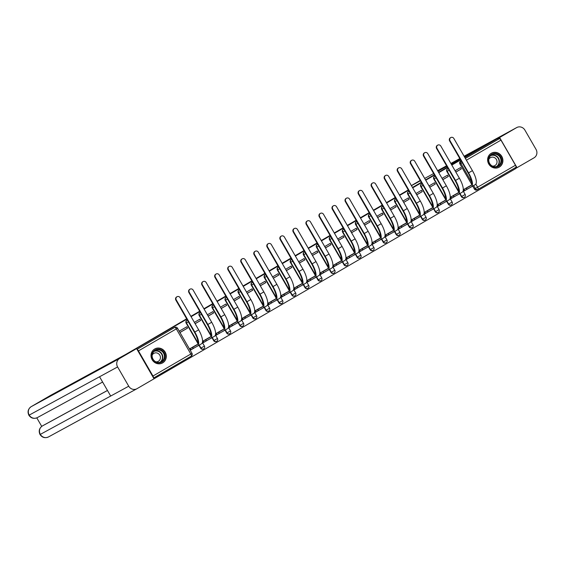<?xml version="1.0" encoding="UTF-8"?>
<svg xmlns="http://www.w3.org/2000/svg" width="565" height="565" viewBox="0 0 565 565"><rect width="100%" height="100%" fill="white"/><g stroke="black" fill="none" stroke-linecap="round" stroke-linejoin="round"><path stroke-width="0.85" d="M186.881 320.32A2.048 1.935 61.4 0 0 186.146 323.116L186.471 322.933A2.048 1.935 -118.6 0 1 187.163 320.164L186.831 320.341M199.911 312.742A2.048 1.935 61.4 0 0 199.177 315.531L199.509 315.355A2.048 1.935 -118.6 0 1 200.201 312.579L199.869 312.763M212.948 305.156A2.048 1.935 61.4 0 0 212.214 307.953L212.546 307.777A2.048 1.935 -118.6 0 1 213.238 305.001L212.906 305.185M225.986 297.578A2.048 1.935 61.4 0 0 225.251 300.375L225.583 300.192A2.048 1.935 -118.6 0 1 226.275 297.423L225.944 297.6M239.023 290A2.048 1.935 61.4 0 0 238.289 292.797L238.621 292.613A2.048 1.935 -118.6 0 1 239.306 289.838L238.981 290.022M252.061 282.415A2.048 1.935 61.4 0 0 251.326 285.212L251.658 285.035A2.048 1.935 -118.6 0 1 252.343 282.26L252.011 282.444M265.098 274.837A2.048 1.935 61.4 0 0 264.363 277.634L264.688 277.45A2.048 1.935 -118.6 0 1 265.38 274.682L265.049 274.858M278.128 267.259A2.048 1.935 61.4 0 0 277.394 270.056L277.726 269.872A2.048 1.935 -118.6 0 1 278.418 267.097L278.086 267.28M291.166 259.674A2.048 1.935 61.4 0 0 290.431 262.471L290.763 262.294A2.048 1.935 -118.6 0 1 291.455 259.519L291.123 259.702M304.203 252.096A2.048 1.935 61.4 0 0 303.469 254.893L303.801 254.709A2.048 1.935 -118.6 0 1 304.493 251.941L304.161 252.117M317.24 244.518A2.048 1.935 61.4 0 0 316.506 247.315L316.838 247.131A2.048 1.935 -118.6 0 1 317.523 244.363L317.198 244.539M330.278 236.933A2.048 1.935 61.4 0 0 329.543 239.73L329.868 239.553A2.048 1.935 -118.6 0 1 330.56 236.777L330.228 236.961M343.315 229.355A2.048 1.935 61.4 0 0 342.574 232.151L342.906 231.975A2.048 1.935 -118.6 0 1 343.598 229.199L343.266 229.376M356.346 221.777A2.048 1.935 61.4 0 0 355.611 224.573L355.943 224.39A2.048 1.935 -118.6 0 1 356.635 221.621L356.303 221.798M369.383 214.191A2.048 1.935 61.4 0 0 368.648 216.988L368.98 216.812A2.048 1.935 -118.6 0 1 369.672 214.036L369.341 214.22M382.42 206.613A2.048 1.935 61.4 0 0 382.378 206.642A2.048 1.935 61.4 0 0 381.686 209.41L382.018 209.234A2.048 1.935 -118.6 0 1 382.703 206.458L382.378 206.642M395.458 199.035A2.048 1.935 61.4 0 0 394.723 201.832L395.055 201.649A2.048 1.935 -118.6 0 1 395.74 198.88L395.415 199.057M408.495 191.457A2.048 1.935 61.4 0 0 407.761 194.247L408.085 194.07A2.048 1.935 -118.6 0 1 408.777 191.295L408.446 191.479M421.525 183.872A2.048 1.935 61.4 0 0 420.791 186.669L421.123 186.492A2.048 1.935 -118.6 0 1 421.815 183.717L421.483 183.9M434.563 176.294A2.048 1.935 61.4 0 0 433.828 179.091L434.16 178.907A2.048 1.935 -118.6 0 1 434.852 176.139L434.52 176.315M447.6 168.716A2.048 1.935 61.4 0 0 446.866 171.513L447.198 171.329A2.048 1.935 -118.6 0 1 447.89 168.554L447.558 168.737M499.262 167.134A8.002 7.543 61.4 0 0 501.833 156.505A8.002 7.543 61.4 0 0 491.437 153.186A8.002 7.543 61.4 0 0 491.268 153.277A8.002 7.543 61.4 0 0 488.697 163.907A8.002 7.543 61.4 0 0 499.093 167.233A8.002 7.543 61.4 0 0 499.262 167.134M162.663 362.857A8.002 7.543 61.4 0 0 165.234 352.235A8.002 7.543 61.4 0 0 154.838 348.909A8.002 7.543 61.4 0 0 154.662 349.008A8.002 7.543 61.4 0 0 152.091 359.63A8.002 7.543 61.4 0 0 162.494 362.956A8.002 7.543 61.4 0 0 162.663 362.857M149.485 381.432L515.478 168.744L514.976 167.883M129.484 352.475L186.846 319.147M464.705 157.275L497.892 138.284L464.833 157.501M460.609 159.959L451.802 165.086M447.572 167.544L438.765 172.664M434.534 175.122L425.728 180.242M421.497 182.7L412.69 187.827M408.46 190.285L399.653 195.405M395.422 197.863L386.615 202.983M382.392 205.441L373.585 210.561M369.355 213.026L360.548 218.147M356.317 220.604L347.51 225.725M343.28 228.182L334.473 233.303M330.243 235.767L321.436 240.888M317.205 243.346L308.398 248.466M304.175 250.924L295.368 256.044M291.137 258.502L282.331 263.629M278.1 266.087L269.293 271.207M265.063 273.665L256.256 278.785M252.025 281.243L243.218 286.37M238.988 288.828L230.181 293.948M225.958 296.406L217.151 301.526M212.92 303.984L204.113 309.104M199.883 311.569L191.076 316.69M460.411 159.62L451.597 164.733M129.399 352.334L186.648 318.801M190.878 316.344L199.685 311.223M203.909 308.758L212.715 303.638M216.946 301.18L225.753 296.06M229.983 293.602L238.79 288.482M243.021 286.017L251.828 280.897M256.058 278.439L264.865 273.319M269.095 270.861L277.902 265.741M282.126 263.276L290.933 258.156M295.163 255.698L303.97 250.578M308.2 248.12L317.007 242.999M321.238 240.542L330.045 235.414M334.275 232.957L343.082 227.836M347.313 225.379L356.12 220.258M360.343 217.8L369.15 212.673M373.38 210.215L382.187 205.095M386.418 202.637L395.225 197.517M399.455 195.059L408.262 189.939M412.492 187.474L421.299 182.354M425.53 179.896L434.337 174.776M438.56 172.318L447.367 167.198M153.532 377.929A2.048 0.685 -120.2 0 0 152.967 376.029L138.453 350.9A2.048 0.685 -120.2 0 0 137.083 349.438M477.955 189.409L477.107 189.868A2.048 1.935 -118.6 0 1 474.409 189.063L472.707 186.104M471.627 184.239L459.903 163.928L460.835 163.419A2.048 1.935 -118.6 0 1 461.153 160.912M497.892 138.284L498.401 139.167L499.333 138.665A2.048 0.685 59.8 0 1 500.964 140.113L515.471 165.241A2.048 0.685 59.8 0 1 515.902 167.346A2.048 0.685 59.8 0 1 515.894 167.346L478.054 189.353A2.048 0.685 59.8 0 1 478.039 189.36A2.048 1.935 -118.6 0 1 475.342 188.555L473.625 185.574M470.864 185.433L463.293 189.713L464.063 191.048L469.098 188.117M457.827 193.011L450.256 197.298L451.025 198.626L456.061 195.702M442.812 179.677L448.292 176.492L442.783 179.628M448.292 176.492L447.522 175.164L442.042 178.349M444.796 200.589L437.218 204.876L437.988 206.211L443.024 203.28M429.774 187.262L435.255 184.07L429.746 187.206M435.255 184.07L434.485 182.742L429.012 185.927M431.759 208.174L424.188 212.454L424.951 213.789L429.986 210.858M416.744 194.84L422.217 191.655L416.709 194.784M422.217 191.655L421.448 190.32L415.974 193.505M418.722 215.752L411.151 220.039L411.92 221.367L416.949 218.443M403.707 202.418L409.187 199.233L403.671 202.369M409.187 199.233L408.417 197.898L402.937 201.091M405.684 223.33L398.113 227.617L398.883 228.945L403.918 226.021M390.669 209.996L396.15 206.811L390.641 209.947M396.15 206.811L395.38 205.483L389.899 208.669M392.647 230.916L385.076 235.195L385.846 236.53L390.881 233.599M377.632 217.582L383.112 214.396L377.604 217.525M383.112 214.396L382.343 213.062L376.862 216.247M379.609 238.494L372.038 242.773L372.808 244.108L377.844 241.184M364.595 225.16L370.075 221.974L364.566 225.11M370.075 221.974L369.305 220.64L363.825 223.832M366.579 246.072L359.001 250.359L359.771 251.686L364.806 248.762M351.557 232.738L357.038 229.552L351.529 232.688M357.038 229.552L356.268 228.225L350.794 231.41M353.542 253.657L345.971 257.937L346.733 259.271L351.769 256.341M338.527 240.323L344 237.138L338.491 240.266M344 237.138L343.238 235.803L337.757 238.988M340.504 261.235L332.933 265.515L333.703 266.849L338.739 263.919M325.489 247.901L330.97 244.716L325.454 247.844M330.97 244.716L330.2 243.381L324.72 246.566M327.467 268.813L319.896 273.1L320.666 274.428L325.701 271.504M312.452 255.479L317.933 252.294L312.424 255.429M317.933 252.294L317.163 250.966L311.682 254.151M314.43 276.398L306.859 280.678L307.628 282.013L312.664 279.082M299.415 263.064L304.895 259.879L299.386 263.007M304.895 259.879L304.125 258.544L298.645 261.729M301.392 283.976L293.821 288.256L294.591 289.591L299.627 286.66M286.377 270.642L291.858 267.457L286.349 270.586M291.858 267.457L291.088 266.122L285.608 269.307M288.362 291.554L280.784 295.841L281.554 297.169L286.589 294.245M273.34 278.22L278.82 275.035L273.312 278.171M278.82 275.035L278.051 273.707L272.577 276.892M275.325 299.132L267.754 303.419L268.516 304.754L273.552 301.823M260.31 285.805L265.783 282.613L260.274 285.749M265.783 282.613L265.02 281.285L259.54 284.47M262.287 306.717L254.716 310.997L255.486 312.332L260.522 309.401M247.272 293.383L252.753 290.198L247.237 293.327M252.753 290.198L251.983 288.863L246.502 292.048M249.25 314.295L241.679 318.582L242.449 319.91L247.484 316.986M234.235 300.961L239.715 297.776L234.207 300.912M239.715 297.776L238.946 296.441L233.465 299.634M236.212 321.873L228.641 326.16L229.411 327.488L234.447 324.564M221.198 308.547L226.678 305.354L221.169 308.49M226.678 305.354L225.908 304.027L220.428 307.212M223.175 329.459L215.604 333.738L216.374 335.073L221.409 332.142M208.16 316.125L213.641 312.939L208.132 316.068M213.641 312.939L212.871 311.605L207.39 314.79M210.145 337.037L202.567 341.317L203.336 342.651L208.372 339.727M195.123 323.703L200.603 320.517L195.095 323.653M200.603 320.517L199.833 319.183L194.36 322.375M197.107 344.615L189.536 348.902L190.299 350.229L195.335 347.305M187.566 328.096L186.803 326.768L179.282 331.139L180.051 332.474L187.566 328.096L180.016 332.418M200.653 348.245L200.985 348.068A2.048 1.935 -118.6 0 0 203.633 348.895L203.308 349.078A2.048 1.935 61.4 0 1 200.653 348.245L198.944 345.293M197.87 343.421L186.146 323.116M213.69 340.667L214.022 340.483A2.048 1.935 -118.6 0 0 216.67 341.317L216.339 341.493A2.048 1.935 61.4 0 1 213.69 340.667L211.981 337.708M210.9 335.843L199.177 315.531M226.727 333.089L227.059 332.905A2.048 1.935 -118.6 0 0 229.708 333.738L229.376 333.915A2.048 1.935 61.4 0 1 226.727 333.089L225.018 330.13M223.938 328.258L212.214 307.953M239.765 325.504L240.09 325.327A2.048 1.935 -118.6 0 0 242.745 326.153L242.413 326.337A2.048 1.935 61.4 0 1 239.765 325.504L238.056 322.551M236.975 320.68L225.251 300.375M252.795 317.926L253.127 317.749A2.048 1.935 -118.6 0 0 255.783 318.575L255.451 318.752A2.048 1.935 61.4 0 1 252.795 317.926L251.093 314.966M250.013 313.102L238.289 292.797M265.832 310.347L266.164 310.164A2.048 1.935 -118.6 0 0 268.82 310.997L268.488 311.174A2.048 1.935 61.4 0 1 265.832 310.347L264.13 307.388M263.05 305.524L251.326 285.212M278.87 302.762L279.202 302.586A2.048 1.935 -118.6 0 0 281.85 303.412L281.525 303.596A2.048 1.935 61.4 0 1 278.87 302.762L277.161 299.81M276.087 297.939L264.363 277.634M291.907 295.184L292.239 295.008A2.048 1.935 -118.6 0 0 294.888 295.834L294.556 296.011A2.048 1.935 61.4 0 1 291.907 295.184L290.198 292.232M289.118 290.361L277.394 270.056M304.945 287.606L305.27 287.423A2.048 1.935 -118.6 0 0 307.925 288.256L307.593 288.433A2.048 1.935 61.4 0 1 304.945 287.606L303.236 284.647M302.155 282.783L290.431 262.471M317.975 280.021L318.307 279.845A2.048 1.935 -118.6 0 0 320.962 280.671L320.63 280.854A2.048 1.935 61.4 0 1 317.975 280.021L316.273 277.069M315.192 275.197L303.469 254.893M331.012 272.443L331.344 272.266A2.048 1.935 -118.6 0 0 334 273.093L333.668 273.276A2.048 1.935 61.4 0 1 331.012 272.443L329.31 269.491M328.23 267.619L316.506 247.315M344.05 264.865L344.382 264.681A2.048 1.935 -118.6 0 0 347.037 265.515L346.705 265.691A2.048 1.935 61.4 0 1 344.05 264.865L342.348 261.906M341.267 260.041L329.543 239.73M357.087 257.287L357.419 257.103A2.048 1.935 -118.6 0 0 360.067 257.93L359.743 258.113A2.048 1.935 61.4 0 1 357.087 257.287L355.378 254.328M354.304 252.456L342.574 232.151M370.124 249.702L370.456 249.525A2.048 1.935 -118.6 0 0 373.105 250.352L372.773 250.535A2.048 1.935 61.4 0 1 370.124 249.702L368.415 246.75M367.335 244.878L355.611 224.573M383.162 242.124L383.487 241.94A2.048 1.935 -118.6 0 0 386.142 242.773L385.81 242.95A2.048 1.935 61.4 0 1 383.162 242.124L381.453 239.165M380.372 237.3L368.648 216.988M396.192 234.546L396.524 234.362A2.048 1.935 -118.6 0 0 399.18 235.188L398.848 235.372A2.048 1.935 61.4 0 1 396.192 234.546L394.49 231.586M393.409 229.715L381.686 209.41M409.23 226.961L409.561 226.784A2.048 1.935 -118.6 0 0 412.217 227.61L411.885 227.794A2.048 1.935 61.4 0 1 409.23 226.961L407.527 224.008M406.447 222.137L394.723 201.832M422.267 219.382L422.599 219.199A2.048 1.935 -118.6 0 0 425.254 220.032L424.922 220.209A2.048 1.935 61.4 0 1 422.267 219.382L420.558 216.423M419.484 214.559L407.761 194.247M435.304 211.804L435.636 211.621A2.048 1.935 -118.6 0 0 438.285 212.454L437.96 212.631A2.048 1.935 61.4 0 1 435.304 211.804L433.595 208.845M432.522 206.974L420.791 186.669M448.342 204.219L448.674 204.043A2.048 1.935 -118.6 0 0 451.322 204.869L450.99 205.053A2.048 1.935 61.4 0 1 448.342 204.219L446.632 201.267M445.552 199.396L433.828 179.091M461.379 196.641L461.704 196.465A2.048 1.935 -118.6 0 0 464.359 197.291L464.027 197.468A2.048 1.935 61.4 0 1 461.379 196.641L459.67 193.689M458.589 191.818L446.866 171.513M455.849 172.099L461.33 168.914L455.821 172.043M461.33 168.914L460.56 167.579L455.079 170.764M137.005 349.311L173.752 327.947A2.048 1.935 -118.6 0 1 173.843 327.898M461.118 160.848L460.546 161.18A2.048 1.935 61.4 0 0 459.903 163.928M498.401 139.167L465.348 158.391M471.471 186.824L475.243 184.628A13.638 4.555 -120.2 0 0 475.278 184.607A13.638 4.555 -120.2 0 0 472.418 170.637L453.857 138.496A2.359 2.225 61.4 0 0 450.806 137.542A2.359 2.225 61.4 0 0 450.015 140.727L449.627 140.939A2.359 2.225 -118.6 0 1 450.418 137.754L450.806 137.542M471.175 185.327L470.257 185.829L471.224 185.263M471.259 185.221L467.764 187.114M463.342 189.805L466.415 188.06L467.086 189.219L471.394 186.867A13.638 4.555 -120.2 0 0 471.436 186.846A13.638 4.555 -120.2 0 0 468.576 172.876L450.015 140.727M449.627 140.939L468.187 173.088A12.303 4.11 59.8 0 1 470.765 185.694A12.303 4.11 59.8 0 1 470.73 185.708L466.415 188.06M466.577 187.806L467.785 187.149M467.086 189.219L464.684 190.589L464.02 189.437M464.013 190.956L464.684 190.589M465.715 156.724L483.562 146.349L464.416 156.78M460.122 159.125L451.174 163.998M446.88 166.343L437.924 171.216M433.63 173.561L424.682 178.434M420.388 180.779L411.44 185.652M516.742 127.549A6.307 5.947 61.4 0 0 516.608 127.626L464.105 156.237L516.742 127.549A6.307 5.947 61.4 0 1 524.899 130.098L536.023 149.372A6.307 5.947 61.4 0 1 534.038 157.819L515.393 168.603M516.608 127.626L499.601 137.514L517.032 167.706M499.601 137.514L497.963 138.411M149.428 340.688L125.571 354.509L50.702 395.309L31.195 406.659L119.589 358.485L136.596 348.598L129.477 352.468M119.589 358.485A6.307 5.947 61.4 0 0 117.605 366.932L99.56 376.763L110.691 396.037L128.728 386.206L117.605 366.932M128.728 386.206A6.307 5.947 61.4 0 0 136.885 388.755A6.307 5.947 61.4 0 0 137.02 388.678L154.026 378.79L136.596 348.598M36.803 417.874L41.718 426.384M31.174 406.666C28.052 408.94 27.297 411.807 28.893 415.268L29.203 415.106A6.307 5.947 61.4 0 1 31.195 406.659A6.151 2.055 -120.2 0 0 31.174 406.666L50.688 395.316A6.151 2.055 59.8 0 1 50.688 395.316A6.151 2.055 59.8 0 1 50.702 395.309M43.441 425.332A6.151 2.055 59.8 0 1 43.456 425.325A6.151 2.055 59.8 0 1 43.47 425.318L107.463 390.443M43.47 425.318L42.304 425.996M107.477 390.479L42.347 425.975A6.307 5.947 61.4 0 0 40.334 434.379L40.016 434.534C42.17 437.607 44.995 438.405 48.491 436.929L136.885 388.755M500.668 157.056A6.921 6.526 -118.6 0 1 498.485 166.336A6.921 6.526 -118.6 0 1 489.382 163.617A6.921 6.526 -118.6 0 1 491.564 154.344A6.921 6.526 -118.6 0 1 500.668 157.056M489.65 163.454A6.406 6.038 61.4 0 0 497.942 166.046A6.406 6.038 61.4 0 0 500.096 157.381A6.406 6.038 61.4 0 0 491.804 154.796A6.406 6.038 61.4 0 0 489.65 163.454M492.447 166.096A4.562 4.301 61.4 0 0 496.395 159.457A4.562 4.301 61.4 0 0 488.789 159.387M497.737 167.798A7.945 7.493 61.4 0 0 498.824 167.318A7.945 7.493 61.4 0 0 501.501 156.576A7.945 7.493 61.4 0 0 491.218 153.362A7.945 7.493 61.4 0 0 490.222 154.019M164.062 352.786A6.921 6.526 -118.6 0 1 161.887 362.059A6.921 6.526 -118.6 0 1 152.783 359.347A6.921 6.526 -118.6 0 1 154.965 350.074A6.921 6.526 -118.6 0 1 164.062 352.786M153.051 359.185A6.406 6.038 61.4 0 0 161.343 361.777A6.406 6.038 61.4 0 0 163.497 353.111A6.406 6.038 61.4 0 0 155.206 350.519A6.406 6.038 61.4 0 0 153.051 359.185M155.841 361.826A4.562 4.301 61.4 0 0 159.796 355.18A4.562 4.301 61.4 0 0 152.183 355.11M161.131 363.521A7.945 7.493 61.4 0 0 162.226 363.041A7.945 7.493 61.4 0 0 164.902 352.299A7.945 7.493 61.4 0 0 154.619 349.085A7.945 7.493 61.4 0 0 153.624 349.742M458.434 194.402L462.205 192.213A13.638 4.555 -120.2 0 0 462.241 192.192A13.638 4.555 -120.2 0 0 459.387 178.222L440.827 146.074A2.359 2.225 61.4 0 0 437.776 145.12A2.359 2.225 61.4 0 0 436.978 148.305L436.59 148.524A2.359 2.225 -118.6 0 1 437.381 145.332L437.776 145.12M458.144 192.905L457.226 193.407L458.194 192.842M458.222 192.799L454.726 194.699M450.305 197.383L453.377 195.645L454.048 196.797L458.363 194.445A13.638 4.555 -120.2 0 0 458.399 194.424A13.638 4.555 -120.2 0 0 455.538 180.454L436.978 148.305M436.59 148.524L455.15 180.666A12.303 4.11 59.8 0 1 457.728 193.272A12.303 4.11 59.8 0 1 457.692 193.294L453.377 195.645M453.54 195.384L454.747 194.734M454.048 196.797L451.647 198.167L450.983 197.016M450.976 198.534L451.647 198.167M445.397 201.988L449.168 199.791A13.638 4.555 -120.2 0 0 449.203 199.77A13.638 4.555 -120.2 0 0 446.35 185.8L427.79 153.652A2.359 2.225 61.4 0 0 424.739 152.698A2.359 2.225 61.4 0 0 423.941 155.891L423.552 156.102A2.359 2.225 -118.6 0 1 424.343 152.91L424.739 152.698M445.107 200.49L444.189 200.985L445.156 200.42M445.185 200.377L441.689 202.277M437.275 204.961L440.34 203.223L441.011 204.375L445.326 202.03A13.638 4.555 -120.2 0 0 445.361 202.009A13.638 4.555 -120.2 0 0 442.501 188.039L423.941 155.891M423.552 156.102L442.113 188.251A12.303 4.11 59.8 0 1 444.69 200.85A12.303 4.11 59.8 0 1 444.655 200.872L440.34 203.223M440.509 202.962L441.71 202.312M441.011 204.375L438.61 205.752L437.946 204.594M437.939 206.119L438.61 205.752M432.359 209.566L436.131 207.369A13.638 4.555 -120.2 0 0 436.166 207.348A13.638 4.555 -120.2 0 0 433.313 193.378L414.752 161.237A2.359 2.225 61.4 0 0 411.701 160.283A2.359 2.225 61.4 0 0 410.91 163.469L410.515 163.68A2.359 2.225 -118.6 0 1 411.313 160.495L411.701 160.283M432.07 208.068L431.152 208.57L432.119 208.005M432.147 207.962L428.651 209.855M424.237 212.546L427.31 210.802L427.973 211.96L432.289 209.608A13.638 4.555 -120.2 0 0 432.324 209.587A13.638 4.555 -120.2 0 0 429.471 195.617L410.91 163.469M410.515 163.68L429.075 195.829A12.303 4.11 59.8 0 1 431.653 208.436A12.303 4.11 59.8 0 1 431.625 208.45L427.31 210.802M427.472 210.547L428.673 209.89M427.973 211.96L425.572 213.33L424.908 212.179M424.901 213.697L425.572 213.33M419.322 217.144L423.093 214.954A13.638 4.555 -120.2 0 0 423.136 214.933A13.638 4.555 -120.2 0 0 420.275 200.963L401.715 168.815A2.359 2.225 61.4 0 0 398.664 167.862A2.359 2.225 61.4 0 0 397.873 171.047L397.478 171.266A2.359 2.225 -118.6 0 1 398.276 168.073L398.664 167.862M419.032 215.646L418.114 216.148L419.082 215.583M419.11 215.54L415.621 217.44M411.2 220.124L414.272 218.387L414.936 219.538L419.251 217.186A13.638 4.555 -120.2 0 0 419.286 217.165A13.638 4.555 -120.2 0 0 416.433 203.195L397.873 171.047M397.478 171.266L416.038 203.407A12.303 4.11 59.8 0 1 418.616 216.014A12.303 4.11 59.8 0 1 418.587 216.035L414.272 218.387M414.435 218.125L415.635 217.476M414.936 219.538L412.542 220.908L411.871 219.757M411.864 221.275L412.542 220.908M406.291 224.722L410.063 222.532A13.638 4.555 -120.2 0 0 410.098 222.511A13.638 4.555 -120.2 0 0 407.238 208.541L388.678 176.393A2.359 2.225 61.4 0 0 385.627 175.44A2.359 2.225 61.4 0 0 384.836 178.632L384.447 178.844A2.359 2.225 -118.6 0 1 385.238 175.651L385.627 175.44M405.995 223.232L405.077 223.726L406.044 223.161M406.073 223.119L402.584 225.018M398.163 227.702L401.235 225.965L401.899 227.116L406.214 224.764A13.638 4.555 -120.2 0 0 406.249 224.75A13.638 4.555 -120.2 0 0 403.396 210.78L384.836 178.632M384.447 178.844L403.007 210.992A12.303 4.11 59.8 0 1 405.585 223.592A12.303 4.11 59.8 0 1 405.55 223.613L401.235 225.965M401.397 225.703L402.605 225.054M401.899 227.116L399.504 228.493L398.834 227.335M398.826 228.86L399.504 228.493M393.254 232.307L397.026 230.11A13.638 4.555 -120.2 0 0 397.061 230.089A13.638 4.555 -120.2 0 0 394.2 216.12L375.64 183.978A2.359 2.225 61.4 0 0 372.589 183.025A2.359 2.225 61.4 0 0 371.798 186.21L371.41 186.422A2.359 2.225 -118.6 0 1 372.201 183.237L372.589 183.025M392.957 230.81L392.039 231.311L393.007 230.746M393.042 230.704L389.546 232.596M385.125 235.287L388.197 233.543L388.868 234.701L393.176 232.349A13.638 4.555 -120.2 0 0 393.219 232.328A13.638 4.555 -120.2 0 0 390.359 218.358L371.798 186.21M371.41 186.422L389.97 218.57A12.303 4.11 59.8 0 1 392.548 231.177A12.303 4.11 59.8 0 1 392.513 231.191L388.197 233.543M388.36 233.288L389.568 232.632M388.868 234.701L386.467 236.071L385.803 234.92M385.796 236.438L386.467 236.071M380.217 239.885L383.988 237.696A13.638 4.555 -120.2 0 0 384.023 237.674A13.638 4.555 -120.2 0 0 381.17 223.705L362.61 191.556A2.359 2.225 61.4 0 0 359.559 190.603A2.359 2.225 61.4 0 0 358.761 193.788L358.372 194A2.359 2.225 -118.6 0 1 359.163 190.815L359.559 190.603M379.927 238.388L379.009 238.889L379.977 238.324M380.005 238.282L376.509 240.174M372.088 242.865L375.16 241.128L375.831 242.279L380.146 239.927A13.638 4.555 -120.2 0 0 380.181 239.906A13.638 4.555 -120.2 0 0 377.321 225.936L358.761 193.788M358.372 194L376.933 226.148A12.303 4.11 59.8 0 1 379.511 238.755A12.303 4.11 59.8 0 1 379.475 238.776L375.16 241.128M375.322 240.867L376.53 240.21M375.831 242.279L373.43 243.649L372.766 242.498M372.759 244.016L373.43 243.649M367.179 247.463L370.951 245.274A13.638 4.555 -120.2 0 0 370.986 245.252A13.638 4.555 -120.2 0 0 368.133 231.283L349.573 199.134A2.359 2.225 61.4 0 0 346.522 198.181A2.359 2.225 61.4 0 0 345.724 201.373L345.335 201.585A2.359 2.225 -118.6 0 1 346.126 198.393L346.522 198.181M366.89 245.966L365.972 246.467L366.939 245.902M366.968 245.86L363.472 247.76M359.058 250.443L362.123 248.706L362.794 249.857L367.109 247.505A13.638 4.555 -120.2 0 0 367.144 247.484A13.638 4.555 -120.2 0 0 364.284 233.514L345.724 201.373M345.335 201.585L363.895 233.733A12.303 4.11 59.8 0 1 366.473 246.333A12.303 4.11 59.8 0 1 366.438 246.354L362.123 248.706M362.292 248.445L363.493 247.795M362.794 249.857L360.392 251.234L359.728 250.076M359.721 251.602L360.392 251.234M354.142 255.048L357.913 252.852A13.638 4.555 -120.2 0 0 357.949 252.83A13.638 4.555 -120.2 0 0 355.095 238.861L336.535 206.712A2.359 2.225 61.4 0 0 333.484 205.759A2.359 2.225 61.4 0 0 332.693 208.951L332.298 209.163A2.359 2.225 -118.6 0 1 333.096 205.978L333.484 205.759M353.852 253.551L352.934 254.052L353.902 253.48M353.93 253.438L350.434 255.338M346.02 258.021L349.092 256.284L349.756 257.442L354.071 255.09A13.638 4.555 -120.2 0 0 354.107 255.069A13.638 4.555 -120.2 0 0 351.253 241.1L332.693 208.951M332.298 209.163L350.858 241.312A12.303 4.11 59.8 0 1 353.436 253.918A12.303 4.11 59.8 0 1 353.408 253.932L349.092 256.284M349.255 256.03L350.455 255.373M349.756 257.442L347.355 258.812L346.691 257.654M346.684 259.18L347.355 258.812M341.105 262.626L344.876 260.437A13.638 4.555 -120.2 0 0 344.918 260.416A13.638 4.555 -120.2 0 0 342.058 246.446L323.498 214.297A2.359 2.225 61.4 0 0 320.447 213.344A2.359 2.225 61.4 0 0 319.656 216.529L319.26 216.741A2.359 2.225 -118.6 0 1 320.058 213.556L320.447 213.344M340.815 261.129L339.897 261.63L340.865 261.065M340.893 261.023L337.404 262.916M332.983 265.606L336.055 263.862L336.719 265.02L341.034 262.669A13.638 4.555 -120.2 0 0 341.069 262.647A13.638 4.555 -120.2 0 0 338.216 248.678L319.656 216.529M319.26 216.741L337.821 248.89A12.303 4.11 59.8 0 1 340.398 261.496A12.303 4.11 59.8 0 1 340.37 261.517L336.055 263.862M336.217 263.608L337.418 262.951M336.719 265.02L334.325 266.39L333.654 265.239M333.647 266.758L334.325 266.39M328.074 270.204L331.846 268.015A13.638 4.555 -120.2 0 0 331.881 267.994A13.638 4.555 -120.2 0 0 329.021 254.024L310.46 221.876A2.359 2.225 61.4 0 0 307.409 220.922A2.359 2.225 61.4 0 0 306.618 224.114L306.23 224.326A2.359 2.225 -118.6 0 1 307.021 221.134L307.409 220.922M327.778 268.707L326.86 269.208L327.827 268.643M327.855 268.601L324.366 270.501M319.945 273.185L323.018 271.447L323.681 272.598L327.997 270.247A13.638 4.555 -120.2 0 0 328.032 270.225A13.638 4.555 -120.2 0 0 325.179 256.256L306.618 224.114M306.23 224.326L324.79 256.475A12.303 4.11 59.8 0 1 327.368 269.074A12.303 4.11 59.8 0 1 327.333 269.095L323.018 271.447M323.18 271.186L324.388 270.536M323.681 272.598L321.287 273.976L320.616 272.817M320.609 274.343L321.287 273.976M315.037 277.789L318.808 275.593A13.638 4.555 -120.2 0 0 318.844 275.572A13.638 4.555 -120.2 0 0 315.983 261.602L297.423 229.454A2.359 2.225 61.4 0 0 294.372 228.5A2.359 2.225 61.4 0 0 293.581 231.692L293.193 231.904A2.359 2.225 -118.6 0 1 293.984 228.719L294.372 228.5M314.74 276.292L313.822 276.794L314.79 276.221M314.825 276.179L311.329 278.079M306.908 280.763L309.98 279.025L310.651 280.184L314.959 277.832A13.638 4.555 -120.2 0 0 315.002 277.811A13.638 4.555 -120.2 0 0 312.141 263.841L293.581 231.692M293.193 231.904L311.753 264.053A12.303 4.11 59.8 0 1 314.331 276.659A12.303 4.11 59.8 0 1 314.295 276.673L309.98 279.025M310.143 278.764L311.35 278.114M310.651 280.184L308.25 281.554L307.586 280.395M307.579 281.921L308.25 281.554M302 285.367L305.771 283.171A13.638 4.555 -120.2 0 0 305.806 283.157A13.638 4.555 -120.2 0 0 302.953 269.187L284.393 237.039A2.359 2.225 61.4 0 0 281.342 236.085A2.359 2.225 61.4 0 0 280.544 239.27L280.155 239.482A2.359 2.225 -118.6 0 1 280.946 236.297L281.342 236.085M301.71 283.87L300.792 284.372L301.759 283.807M301.788 283.764L298.292 285.657M293.871 288.348L296.943 286.603L297.614 287.762L301.929 285.41A13.638 4.555 -120.2 0 0 301.964 285.389A13.638 4.555 -120.2 0 0 299.104 271.419L280.544 239.27M280.155 239.482L298.716 271.631A12.303 4.11 59.8 0 1 301.293 284.237A12.303 4.11 59.8 0 1 301.258 284.252L296.943 286.603M297.105 286.349L298.313 285.692M297.614 287.762L295.213 289.132L294.549 287.981M294.542 289.499L295.213 289.132M288.962 292.945L292.734 290.756A13.638 4.555 -120.2 0 0 292.769 290.735A13.638 4.555 -120.2 0 0 289.916 276.765L271.355 244.617A2.359 2.225 61.4 0 0 268.304 243.663A2.359 2.225 61.4 0 0 267.506 246.849L267.118 247.067A2.359 2.225 -118.6 0 1 267.909 243.875L268.304 243.663M288.673 291.448L287.755 291.95L288.722 291.385M288.75 291.342L285.254 293.242M280.84 295.926L283.913 294.188L284.576 295.34L288.892 292.988A13.638 4.555 -120.2 0 0 288.927 292.967A13.638 4.555 -120.2 0 0 286.067 278.997L267.506 246.849M267.118 247.067L285.678 279.209A12.303 4.11 59.8 0 1 288.256 291.815A12.303 4.11 59.8 0 1 288.221 291.837L283.913 294.188M284.075 293.927L285.276 293.277M284.576 295.34L282.175 296.71L281.511 295.559M281.504 297.077L282.175 296.71M275.925 300.531L279.696 298.334A13.638 4.555 -120.2 0 0 279.731 298.313A13.638 4.555 -120.2 0 0 276.878 284.343L258.318 252.195A2.359 2.225 61.4 0 0 255.267 251.241A2.359 2.225 61.4 0 0 254.476 254.434L254.081 254.646A2.359 2.225 -118.6 0 1 254.879 251.453L255.267 251.241M275.635 299.033L274.717 299.535L275.685 298.963M275.713 298.92L272.217 300.82M267.803 303.504L270.875 301.767L271.539 302.918L275.854 300.573A13.638 4.555 -120.2 0 0 275.889 300.552A13.638 4.555 -120.2 0 0 273.036 286.582L254.476 254.434M254.081 254.646L272.641 286.794A12.303 4.11 59.8 0 1 275.219 299.394A12.303 4.11 59.8 0 1 275.19 299.415L270.875 301.767M271.038 301.505L272.238 300.855M271.539 302.918L269.145 304.295L268.474 303.137M268.467 304.662L269.145 304.295M262.887 308.109L266.659 305.912A13.638 4.555 -120.2 0 0 266.701 305.891A13.638 4.555 -120.2 0 0 263.841 291.921L245.281 259.78A2.359 2.225 61.4 0 0 242.23 258.827A2.359 2.225 61.4 0 0 241.439 262.012L241.043 262.224A2.359 2.225 -118.6 0 1 241.841 259.038L242.23 258.827M262.598 306.611L261.68 307.113L262.647 306.548M262.676 306.505L259.187 308.398M254.766 311.089L257.838 309.345L258.502 310.503L262.817 308.151A13.638 4.555 -120.2 0 0 262.852 308.13A13.638 4.555 -120.2 0 0 259.999 294.16L241.439 262.012M241.043 262.224L259.603 294.372A12.303 4.11 59.8 0 1 262.181 306.979A12.303 4.11 59.8 0 1 262.153 306.993L257.838 309.345M258 309.09L259.201 308.434M258.502 310.503L256.107 311.873L255.437 310.722M255.429 312.24L256.107 311.873M249.857 315.687L253.629 313.497A13.638 4.555 -120.2 0 0 253.664 313.476A13.638 4.555 -120.2 0 0 250.804 299.507L232.243 267.358A2.359 2.225 61.4 0 0 229.192 266.405A2.359 2.225 61.4 0 0 228.401 269.59L228.013 269.809A2.359 2.225 -118.6 0 1 228.804 266.616L229.192 266.405M249.561 314.189L248.642 314.691L249.61 314.126M249.638 314.084L246.149 315.983M241.728 318.667L244.8 316.93L245.464 318.081L249.779 315.729A13.638 4.555 -120.2 0 0 249.815 315.708A13.638 4.555 -120.2 0 0 246.962 301.738L228.401 269.59M228.013 269.809L246.573 301.95A12.303 4.11 59.8 0 1 249.151 314.557A12.303 4.11 59.8 0 1 249.116 314.578L244.8 316.93M244.963 316.668L246.171 316.019M245.464 318.081L243.07 319.451L242.399 318.3M242.392 319.818L243.07 319.451M236.82 323.265L240.591 321.075A13.638 4.555 -120.2 0 0 240.626 321.054A13.638 4.555 -120.2 0 0 237.766 307.085L219.206 274.936A2.359 2.225 61.4 0 0 216.155 273.983A2.359 2.225 61.4 0 0 215.364 277.175L214.975 277.387A2.359 2.225 -118.6 0 1 215.766 274.195L216.155 273.983M236.53 321.775L235.605 322.269L236.573 321.704M236.608 321.662L233.112 323.561M228.691 326.245L231.763 324.508L232.434 325.659L236.742 323.307A13.638 4.555 -120.2 0 0 236.784 323.293A13.638 4.555 -120.2 0 0 233.924 309.323L215.364 277.175M214.975 277.387L233.536 309.535A12.303 4.11 59.8 0 1 236.114 322.135A12.303 4.11 59.8 0 1 236.078 322.156L231.763 324.508M231.925 324.246L233.133 323.597M232.434 325.659L230.033 327.036L229.369 325.878M229.362 327.403L230.033 327.036M223.782 330.85L227.554 328.653A13.638 4.555 -120.2 0 0 227.589 328.632A13.638 4.555 -120.2 0 0 224.736 314.663L206.176 282.521A2.359 2.225 61.4 0 0 203.125 281.568A2.359 2.225 61.4 0 0 202.327 284.753L201.938 284.965A2.359 2.225 -118.6 0 1 202.729 281.78L203.125 281.568M223.493 329.353L222.575 329.854L223.542 329.289M223.571 329.247L220.075 331.139M215.653 333.83L218.726 332.086L219.397 333.244L223.712 330.892A13.638 4.555 -120.2 0 0 223.747 330.871A13.638 4.555 -120.2 0 0 220.887 316.901L202.327 284.753M201.938 284.965L220.498 317.113A12.303 4.11 59.8 0 1 223.076 329.72A12.303 4.11 59.8 0 1 223.041 329.734L218.726 332.086M218.888 331.832L220.096 331.175M219.397 333.244L216.995 334.614L216.331 333.463M216.324 334.981L216.995 334.614M210.745 338.428L214.516 336.239A13.638 4.555 -120.2 0 0 214.552 336.217A13.638 4.555 -120.2 0 0 211.698 322.248L193.138 290.099A2.359 2.225 61.4 0 0 190.087 289.146A2.359 2.225 61.4 0 0 189.289 292.331L188.901 292.543A2.359 2.225 -118.6 0 1 189.692 289.358L190.087 289.146M210.455 336.931L209.537 337.432L210.505 336.867M210.533 336.825L207.037 338.725M202.623 341.408L205.695 339.671L206.359 340.822L210.674 338.47A13.638 4.555 -120.2 0 0 210.71 338.449A13.638 4.555 -120.2 0 0 207.849 324.48L189.289 292.331M188.901 292.543L207.461 324.691A12.303 4.11 59.8 0 1 210.039 337.298A12.303 4.11 59.8 0 1 210.003 337.319L205.695 339.671M205.858 339.41L207.058 338.76M206.359 340.822L203.958 342.192L203.294 341.041M203.287 342.56L203.958 342.192M197.708 346.006L201.479 343.817A13.638 4.555 -120.2 0 0 201.514 343.795A13.638 4.555 -120.2 0 0 198.661 329.826L180.101 297.677A2.359 2.225 61.4 0 0 177.05 296.724A2.359 2.225 61.4 0 0 176.259 299.916L175.863 300.128A2.359 2.225 -118.6 0 1 176.661 296.936L177.05 296.724M197.418 344.516L196.5 345.01L197.468 344.445M197.496 344.403L194 346.303M189.586 348.986L192.658 347.249L193.322 348.4L197.637 346.048A13.638 4.555 -120.2 0 0 197.672 346.027A13.638 4.555 -120.2 0 0 194.819 332.058L176.259 299.916M175.863 300.128L194.424 332.277A12.303 4.11 59.8 0 1 197.001 344.876A12.303 4.11 59.8 0 1 196.973 344.897L192.658 347.249M192.82 346.988L194.021 346.338M193.322 348.4L190.928 349.777L190.257 348.619M190.25 350.145L190.928 349.777M152.967 376.029L190.822 354.022L176.308 328.887L138.453 350.9M474.409 189.063L515.471 165.241M471.634 182.121L460.835 163.419L462.17 162.663M475.808 184.112L477.616 187.255A2.048 0.685 59.8 0 1 478.047 189.353L515.902 167.346M500.964 140.113L466.4 160.206M203.633 348.895A2.048 2.048 0 0 0 204.431 346.07L200.985 348.068L199.268 345.102M197.941 342.793L186.471 322.933L188.399 321.838M216.67 341.317A2.048 2.048 0 0 0 217.469 338.491L214.022 340.483L212.306 337.524M210.978 335.214L199.509 315.355L201.437 314.253M229.708 333.738A2.048 2.048 0 0 0 230.506 330.906L227.059 332.905L225.343 329.939M224.015 327.636L212.546 307.777L214.474 306.675M242.745 326.153A2.048 2.048 0 0 0 243.536 323.328L240.09 325.327L238.381 322.361M237.046 320.058L225.583 300.192L227.511 299.097M255.783 318.575A2.048 2.048 0 0 0 256.574 315.75L253.127 317.749L251.418 314.783M250.083 312.473L238.621 292.613L240.542 291.512M268.82 310.997A2.048 2.048 0 0 0 269.611 308.165L266.164 310.164L264.455 307.198M263.12 304.895L251.658 285.035L253.579 283.934M281.85 303.412A2.048 2.048 0 0 0 282.648 300.587L279.202 302.586L277.486 299.62M276.158 297.317L264.688 277.45L266.616 276.356M294.888 295.834A2.048 2.048 0 0 0 295.686 293.009L292.239 295.008L290.523 292.041M289.195 289.732L277.726 269.872L279.654 268.778M307.925 288.256A2.048 2.048 0 0 0 308.723 285.424L305.27 287.423L303.56 284.456M302.233 282.154L290.763 262.294L292.691 261.192M320.962 280.671A2.048 2.048 0 0 0 321.753 277.846L318.307 279.845L316.598 276.878M315.263 274.576L303.801 254.709L305.729 253.614M334 273.093A2.048 2.048 0 0 0 334.791 270.268L331.344 272.266L329.635 269.3M328.3 266.991L316.838 247.131L318.759 246.036M347.037 265.515A2.048 2.048 0 0 0 347.828 262.69L344.382 264.681L342.673 261.722M341.338 259.413L329.868 239.553L331.796 238.451M360.067 257.93A2.048 2.048 0 0 0 360.865 255.105L357.419 257.103L355.703 254.137M354.375 251.835L342.906 231.975L344.834 230.873M373.105 250.352A2.048 2.048 0 0 0 373.903 247.527L370.456 249.525L368.74 246.559M367.412 244.25L355.943 224.39L357.871 223.295M386.142 242.773A2.048 2.048 0 0 0 386.94 239.948L383.487 241.94L381.778 238.981M380.45 236.671L368.98 216.812L370.908 215.71M399.18 235.188A2.048 2.048 0 0 0 399.971 232.363L396.524 234.362L394.815 231.396M393.48 229.093L382.018 209.234L383.939 208.132M412.217 227.61A2.048 2.048 0 0 0 413.008 224.785L409.561 226.784L407.852 223.818M406.518 221.508L395.055 201.649L396.976 200.554M425.254 220.032A2.048 2.048 0 0 0 426.045 217.207L422.599 219.199L420.89 216.24M419.555 213.93L408.085 194.07L410.013 192.969M438.285 212.454A2.048 2.048 0 0 0 439.083 209.622L435.636 211.621L433.92 208.655M432.592 206.352L421.123 186.492L423.051 185.391M451.322 204.869A2.048 2.048 0 0 0 452.12 202.044L448.674 204.043L446.957 201.076M445.63 198.774L434.16 178.907L436.088 177.813M464.359 197.291A2.048 2.048 0 0 0 465.157 194.466L461.704 196.465L459.995 193.498M458.667 191.189L447.198 171.329L449.126 170.234M460.546 161.18L461.132 160.863M465.362 158.419L499.333 138.665M191.994 353.323L190.822 354.022A2.048 0.685 59.8 0 1 191.253 356.12L153.581 378.02L191.253 356.12A2.048 0.685 59.8 0 1 191.245 356.127A2.048 2.048 0 0 0 191.994 353.323L177.488 328.187A2.048 2.048 0 0 0 174.726 327.418A2.048 1.935 -118.6 0 0 174.684 327.439L173.752 327.947M137.02 349.339L174.684 327.439A2.048 0.685 -120.2 0 1 176.308 328.887L177.488 328.187M466.958 189.289L466.287 188.138M468.576 172.876L472.418 170.637M459.811 158.581L450.863 163.454L459.804 158.574M446.562 165.799L437.614 170.672L446.562 165.799M420.205 180.454L411.391 185.574L420.205 180.454M28.893 415.268C31.047 418.305 33.865 419.082 37.339 417.613A6.307 5.947 61.4 0 1 29.203 415.106L99.56 376.763M110.691 396.037L40.334 434.379A6.307 5.947 61.4 0 0 48.491 436.929M491.056 155.283A6.406 6.038 -118.6 0 1 498.528 158.235A6.406 6.038 -118.6 0 1 497.122 166.414M496.444 166.611A6.201 5.841 61.4 0 0 498.21 158.419A6.201 5.841 61.4 0 0 490.526 155.742M154.457 351.006A6.406 6.038 -118.6 0 1 161.929 353.965A6.406 6.038 -118.6 0 1 160.524 362.137M159.846 362.334A6.201 5.841 61.4 0 0 161.611 354.142A6.201 5.841 61.4 0 0 153.927 351.472M453.921 196.867L453.257 195.716M455.538 180.454L459.387 178.222M440.884 204.452L440.22 203.294M442.501 188.039L446.35 185.8M427.846 212.03L427.182 210.879M429.471 195.617L433.313 193.378M414.809 219.608L414.145 218.457M416.433 203.195L420.275 200.963M401.779 227.194L401.108 226.035M403.396 210.78L407.238 208.541M388.741 234.772L388.07 233.62M390.359 218.358L394.2 216.12M375.704 242.35L375.04 241.198M377.321 225.936L381.17 223.705M362.666 249.935L362.003 248.777M364.284 233.514L368.133 231.283M349.629 257.513L348.965 256.355M351.253 241.1L355.095 238.861M336.592 265.091L335.928 263.94M338.216 248.678L342.058 246.446M323.561 272.676L322.89 271.518M325.179 256.256L329.021 254.024M310.524 280.254L309.853 279.096M312.141 263.841L315.983 261.602M297.487 287.832L296.823 286.681M299.104 271.419L302.953 269.187M284.449 295.41L283.785 294.259M286.067 278.997L289.916 276.765M271.412 302.995L270.748 301.837M273.036 286.582L276.878 284.343M258.375 310.573L257.711 309.422M259.999 294.16L263.841 291.921M245.344 318.152L244.673 317M246.962 301.738L250.804 299.507M232.307 325.737L231.636 324.578M233.924 309.323L237.766 307.085M219.269 333.315L218.606 332.163M220.887 316.901L224.736 314.663M206.232 340.893L205.568 339.742M207.849 324.48L211.698 322.248M193.195 348.478L192.531 347.32M194.819 332.058L198.661 329.826M463.116 190.928L465.157 194.466M450.079 198.513L452.12 202.044M437.042 206.091L439.083 209.622M424.004 213.669L426.045 217.207M410.967 221.254L413.008 224.785M397.937 228.832L399.971 232.363M384.899 236.41L386.94 239.948M371.862 243.995L373.903 247.527M358.824 251.573L360.865 255.105M345.787 259.151L347.828 262.69M332.75 266.737L334.791 270.268M319.719 274.315L321.753 277.846M306.682 281.893L308.723 285.424M293.645 289.471L295.686 293.009M280.607 297.056L282.648 300.587M267.57 304.634L269.611 308.165M254.532 312.212L256.574 315.75M241.502 319.797L243.536 323.328M228.465 327.375L230.506 330.906M215.427 334.953L217.469 338.491M202.39 342.538L204.431 346.07M477.065 189.889L477.997 189.381A2.048 2.048 0 0 0 478.047 189.353M173.794 327.919L174.726 327.418M471.436 186.846L475.278 184.607M37.339 417.613L102.611 382.039M40.016 434.534C38.455 431.088 39.225 428.235 42.326 425.982L43.456 425.325M491.218 153.362L490.717 153.638M498.824 167.318L498.316 167.593M154.619 349.085L154.111 349.361M162.226 363.041L161.717 363.323M458.399 194.424L462.241 192.192M445.361 202.009L449.203 199.77M432.324 209.587L436.166 207.348M419.286 217.165L423.136 214.933M406.249 224.75L410.098 222.511M393.219 232.328L397.061 230.089M380.181 239.906L384.023 237.674M367.144 247.484L370.986 245.252M354.107 255.069L357.949 252.83M341.069 262.647L344.918 260.416M328.032 270.225L331.881 267.994M315.002 277.811L318.844 275.572M301.964 285.389L305.806 283.157M288.927 292.967L292.769 290.735M275.889 300.552L279.731 298.313M262.852 308.13L266.701 305.891M249.815 315.708L253.664 313.476M236.784 323.293L240.626 321.054M223.747 330.871L227.589 328.632M210.71 338.449L214.552 336.217M197.672 346.027L201.514 343.795"/></g></svg>
